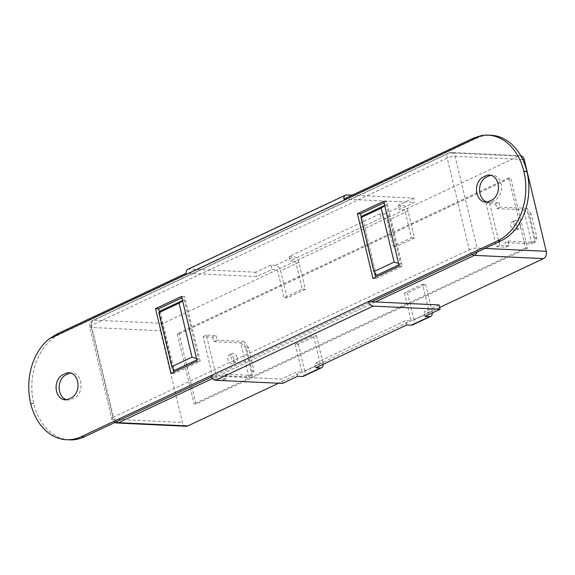 <?xml version="1.0" encoding="UTF-8"?>
<svg xmlns="http://www.w3.org/2000/svg" width="575" height="575" viewBox="0 0 575 575"><rect width="100%" height="100%" fill="white"/><g stroke="black" fill="none" stroke-linecap="round" stroke-linejoin="round"><path stroke-width="0.43" stroke-dasharray="2.88 2.16" d="M182.562 300.531L184.28 299.719L182.627 300.818M196.815 359.9L198.533 359.088L184.28 299.719M160.022 311.125L174.275 370.494M398.935 264.823L400.653 264.018L386.4 204.65L384.682 205.455M376.402 275.425L362.149 216.056M186.207 426.255A5.728 4.241 92.7 0 1 182.433 422.438L160.403 330.69A5.728 4.241 92.7 0 1 163.149 323.387L518.887 156.062A5.728 4.241 92.7 0 1 520.447 155.746A5.728 4.241 92.7 0 1 520.799 155.782M179.163 333.874L510.643 177.963L527.491 248.127L196.01 404.038L179.163 333.874L177.244 333.787L508.724 177.869L510.643 177.963M439.688 307.445L278.559 383.23M527.491 248.127L525.572 248.033L508.724 177.869M177.244 333.787L194.091 403.952L196.01 404.038M525.572 248.033L194.091 403.952M198.533 359.088L196.47 358.477M384.754 205.749L386.4 204.65M400.653 264.018L398.597 263.408M517.011 226.327A4.578 2.868 -115.2 0 1 515.89 230.331A4.578 2.868 -115.2 0 1 510.866 226.04A4.578 2.868 -115.2 0 1 511.987 222.043A4.578 2.868 -115.2 0 1 517.011 226.327M520.246 224.811A4.578 2.868 -115.2 0 1 519.124 228.807A4.578 2.868 -115.2 0 1 514.1 224.523A4.578 2.868 -115.2 0 1 515.222 220.52A4.578 2.868 -115.2 0 1 520.246 224.811M495.693 203.981L496.793 208.574L500.027 207.05L498.927 202.465L495.693 203.981L486.091 203.536L496.455 246.711L506.058 247.164L509.292 245.64L508.192 241.054L504.958 242.571L506.058 247.164M496.793 208.574L523.688 209.832L526.923 208.315L500.027 207.05M531.343 214.223L526.923 208.315L535.081 242.312L536.913 237.432L531.343 214.223L529.539 215.079L535.109 238.287L531.846 243.836L504.958 242.571M508.192 241.054L535.081 242.312L531.846 243.836L523.688 209.832L529.539 215.079M536.913 237.432L535.109 238.287M496.455 246.711L499.689 245.187L509.292 245.64M499.689 245.187L489.325 202.012L498.927 202.465M489.325 202.012L486.091 203.536M234.039 359.425A4.578 2.868 -115.2 0 1 232.918 363.429A4.578 2.868 -115.2 0 1 227.894 359.138A4.578 2.868 -115.2 0 1 229.015 355.142A4.578 2.868 -115.2 0 1 234.039 359.425M237.274 357.909A4.578 2.868 -115.2 0 1 236.153 361.905A4.578 2.868 -115.2 0 1 231.128 357.621A4.578 2.868 -115.2 0 1 232.25 353.618A4.578 2.868 -115.2 0 1 237.274 357.909M212.721 337.079L213.828 341.672L217.062 340.148L215.956 335.563L212.721 337.079L203.119 336.634L213.483 379.809L223.093 380.262L226.327 378.738L225.22 374.152L221.986 375.669L223.093 380.262M213.828 341.672L240.717 342.93L243.951 341.413L217.062 340.148M248.371 347.322L243.951 341.413L252.116 375.41L253.949 370.53L248.371 347.322L246.567 348.177L252.138 371.385L248.882 376.934L221.986 375.669M225.22 374.152L252.116 375.41L248.882 376.934L240.717 342.93L246.567 348.177M253.949 370.53L252.138 371.385M213.483 379.809L216.717 378.285L226.327 378.738M216.717 378.285L206.353 335.11L215.956 335.563M206.353 335.11L203.119 336.634M486.996 201.99A12.88 9.545 -87.3 0 0 492.049 201.509L494.874 200.179A12.88 9.545 -87.3 0 0 501.314 185.064A12.88 9.545 -87.3 0 0 491.021 175.26M56.767 334.118L59.764 334.262L476.294 138.338A54.273 40.207 -87.3 0 1 491.129 135.29M211.37 377.078L371.479 301.767M69.553 439.853A54.273 40.207 92.7 0 1 33.774 403.664L33.724 403.449A54.273 40.207 -87.3 0 1 59.764 334.262M181.571 296.398L184.64 296.542L181.908 297.828M159.368 312.002L172.895 368.359M173.808 372.133L174.146 373.563L200.193 361.308L184.64 296.542M384.035 202.759L386.767 201.473L402.313 266.239L376.036 278.602L375.691 277.172M374.605 272.643L361.294 217.192M66.585 399.74A12.88 9.545 -87.3 0 0 71.631 399.251L74.462 397.922A12.88 9.545 -87.3 0 0 80.903 382.806A12.88 9.545 -87.3 0 0 70.61 373.01M352.116 195.198L413.432 198.08L414.467 202.4L399.309 209.53L404.685 209.782L411.42 237.849L393.235 246.402L386.493 218.335L381.117 218.083L290.159 260.863L295.543 261.115L302.277 289.182L284.086 297.742L277.351 269.675L271.968 269.423L256.809 276.553L186.207 273.233M413.432 198.08L398.274 205.21L399.309 209.53M396.304 246.546L389.828 219.564L408.02 211.003L414.496 237.993L396.304 246.546L393.235 246.402M414.496 237.993L411.42 237.849M408.02 211.003A5.728 3.579 64.8 0 0 402.881 205.426L384.689 213.986A5.728 3.579 -115.2 0 1 389.828 219.564M398.274 205.21L402.881 205.426M384.689 213.986L380.082 213.763L381.117 218.083M380.082 213.763L289.124 256.551L290.159 260.863M287.162 297.886L280.679 270.897L298.871 262.344L305.354 289.326L287.162 297.886L284.086 297.742M305.354 289.326L302.277 289.182M298.871 262.344A5.728 3.579 64.8 0 0 293.732 256.766L275.547 265.319A5.728 3.579 -115.2 0 1 280.679 270.897M289.124 256.551L293.732 256.766M275.547 265.319L270.933 265.104L271.968 269.423M270.933 265.104L255.774 272.234L256.809 276.553M187.795 269.308A5.728 3.579 -115.2 0 1 188.931 269.093L346.588 194.939M383.69 201.329L386.767 201.473M372.967 278.458L376.036 278.602M399.237 266.096L402.313 266.239M171.077 373.412L174.146 373.563M197.117 361.165L200.193 361.308M30.705 403.521L33.774 403.664M297.627 376.287L296.592 371.967L281.434 379.098L210.745 375.777M439.084 304.944L423.926 312.074L429.302 312.326L422.567 284.258L404.376 292.819L407.452 292.963L425.637 284.402L422.567 284.258M424.961 316.394L423.926 312.074M432.328 312.929A5.728 3.579 64.8 0 0 432.12 311.391L413.928 319.944A5.728 3.579 -115.2 0 1 412.519 324.947M425.637 284.402L432.12 311.391M413.928 319.944L407.452 292.963M406.769 324.947L405.734 320.627L314.784 363.414L320.16 363.666L313.418 335.599L295.227 344.152L298.303 344.303L316.494 335.743L313.418 335.599M404.376 292.819L411.111 320.879L405.734 320.627M315.819 367.727L314.784 363.414M323.186 364.262A5.728 3.579 64.8 0 0 322.97 362.732L304.779 371.285A5.728 3.579 -115.2 0 1 303.377 376.287M316.494 335.743L322.97 362.732M304.779 371.285L298.303 344.303M295.227 344.152L301.968 372.219L296.592 371.967M282.469 383.417L281.434 379.098M30.655 403.305L33.724 403.449M255.774 272.234L188.931 269.093M343.864 199.079L414.467 202.4M116.373 421.755A5.728 3.579 -115.2 0 1 113.483 417.112L469.222 249.787L447.192 158.032L91.461 325.357L113.483 417.112A5.728 1.402 166.5 0 0 111.758 418.629A5.728 1.402 166.5 0 0 113.282 419.189L91.26 327.441L160.403 330.69M375.317 301.947L212.448 378.558M117.056 423.006A5.728 4.241 92.7 0 1 113.282 419.189L182.433 422.438M522.725 159.491L455.077 156.314A5.728 1.402 -13.5 0 0 447.192 158.032A5.728 3.579 -115.2 0 1 448.601 153.036L92.862 320.361A5.728 3.579 -115.2 0 0 91.461 325.357A5.728 1.402 166.5 0 0 89.736 326.873A5.728 1.402 166.5 0 0 91.26 327.441A5.728 4.241 -87.3 0 1 94.005 320.138L449.736 152.821L518.887 156.062M163.149 323.387L94.005 320.138A5.728 3.579 -115.2 0 0 92.862 320.361A5.728 5.728 0 0 0 89.736 326.873L111.758 418.629A5.728 5.728 0 0 0 114.871 422.46M472.111 254.438A5.728 3.579 64.8 0 1 469.222 249.787A5.728 1.402 -13.5 0 1 477.106 248.062L455.077 156.314A5.728 4.241 -87.3 0 0 451.303 152.497A5.728 4.241 -87.3 0 0 449.736 152.821A5.728 3.579 -115.2 0 0 448.601 153.036A5.728 5.728 0 0 1 451.303 152.497L520.447 155.746M476.934 252.166A5.728 4.241 -87.3 0 0 477.106 248.062L484.876 248.429M473.304 138.201L476.294 138.338M519.124 228.807L515.89 230.331M515.222 220.52L511.987 222.043M236.153 361.905L232.918 363.429M232.25 353.618L229.015 355.142"/><path stroke-width="0.86" d="M196.47 358.477L192.021 357.161L179.062 303.19L158.851 312.692L160.022 311.125L182.562 300.531M179.062 303.19L182.627 300.818M192.021 357.161L171.81 366.663L174.275 370.494L196.815 359.9M384.682 205.455L362.149 216.056L360.971 217.623L373.93 271.594L376.402 275.425L398.935 264.823M520.799 155.782A5.728 4.241 92.7 0 1 524.22 159.562L546.25 251.311A5.728 4.241 92.7 0 1 543.504 258.613L439.688 307.445M278.559 383.23L187.766 425.931A5.728 4.241 92.7 0 1 186.207 426.255L117.056 423.006A5.728 4.241 92.7 0 0 118.622 422.69A5.728 3.579 -115.2 0 1 116.373 421.755M171.81 366.663L158.851 312.692M398.597 263.408L394.141 262.092L381.189 208.114L384.754 205.749M360.971 217.623L381.189 208.114M373.93 271.594L394.141 262.092M491.021 175.26A12.88 9.545 -87.3 0 0 489.045 175.893L486.213 177.222A12.88 9.545 -87.3 0 0 479.586 190.275A12.88 9.545 -87.3 0 0 486.996 201.99M488.053 135.147A54.273 40.207 -87.3 0 1 523.832 171.336L526.901 171.479A54.273 40.207 -87.3 0 0 491.129 135.29L488.053 135.147A54.273 40.207 -87.3 0 0 481.311 135.592L49.119 338.876L56.767 334.118L186.207 273.233A5.728 3.579 -115.2 0 1 187.795 269.308L345.446 195.155A5.728 3.579 64.8 0 0 343.864 199.079L473.304 138.201L481.311 135.592M526.901 171.479L526.952 171.695A54.273 40.207 92.7 0 1 500.918 240.882L371.479 301.767L439.084 304.944L440.119 309.264L424.961 316.394L429.575 316.609A5.728 3.579 64.8 0 0 430.711 316.394A5.728 3.579 64.8 0 0 432.328 312.929M49.119 338.876A54.273 40.207 -87.3 0 0 30.655 403.305L30.705 403.521A54.273 40.207 92.7 0 0 66.477 439.71A54.273 40.207 92.7 0 0 81.312 436.662L84.381 436.806L211.37 377.078M84.381 436.806A54.273 40.207 92.7 0 1 69.553 439.853L66.477 439.71M181.908 297.828L158.599 308.797L159.368 312.002M172.895 368.359L173.808 372.133M361.294 217.192L360.489 213.835L384.035 202.759M375.691 277.172L374.605 272.643M70.61 373.01A12.88 9.545 -87.3 0 0 68.633 373.635L65.802 374.965A12.88 9.545 -87.3 0 0 59.175 388.024A12.88 9.545 -87.3 0 0 66.585 399.74M352.116 195.198L346.588 194.939A5.728 3.579 64.8 0 0 345.446 195.155M357.413 213.692L383.69 201.329L399.237 266.096L372.967 278.458L357.413 213.692L360.489 213.835M155.523 308.653L171.077 373.412L197.117 361.165L181.571 296.398L155.523 308.653L158.599 308.797M81.312 436.662L210.745 375.777A5.728 3.579 -115.2 0 0 215.546 380.269L282.469 383.417L297.627 376.287L302.234 376.503L320.426 367.942A5.728 3.579 64.8 0 0 321.569 367.727A5.728 3.579 64.8 0 0 323.186 364.262M430.711 316.394L412.519 324.947A5.728 3.579 -115.2 0 1 411.384 325.162L406.769 324.947L315.819 367.727L320.426 367.942M321.569 367.727L303.377 376.287A5.728 3.579 -115.2 0 1 302.234 376.503M210.745 375.777L368.402 301.623A5.728 3.579 64.8 0 0 373.204 306.116L440.119 309.264M523.832 171.336L523.883 171.551A54.273 40.207 92.7 0 1 497.842 240.738L368.402 301.623L371.479 301.767M523.883 171.551L526.952 171.695M68.562 399.107L71.386 397.778A12.88 9.545 -87.3 0 0 77.567 381.354A12.88 9.545 -87.3 0 0 65.557 373.491L62.725 374.821A12.88 9.545 -87.3 0 0 56.551 391.244A12.88 9.545 -87.3 0 0 68.562 399.107M485.976 175.749L483.144 177.078A12.88 9.545 -87.3 0 0 476.963 193.502A12.88 9.545 -87.3 0 0 488.973 201.365L491.805 200.035A12.88 9.545 -87.3 0 0 497.986 183.612A12.88 9.545 -87.3 0 0 485.976 175.749M212.448 378.558L118.622 422.69L187.766 425.931M524.22 159.562L522.725 159.491M484.876 248.429L546.25 251.311M472.111 254.438A5.728 3.579 64.8 0 0 474.361 255.365A5.728 4.241 -87.3 0 0 476.934 252.166M543.504 258.613L474.361 255.365L375.317 301.947M411.384 325.162L429.575 316.609M373.204 306.116L215.546 380.269M497.842 240.738L500.918 240.882M114.871 422.46A5.728 5.728 0 0 0 117.056 423.006"/></g></svg>
